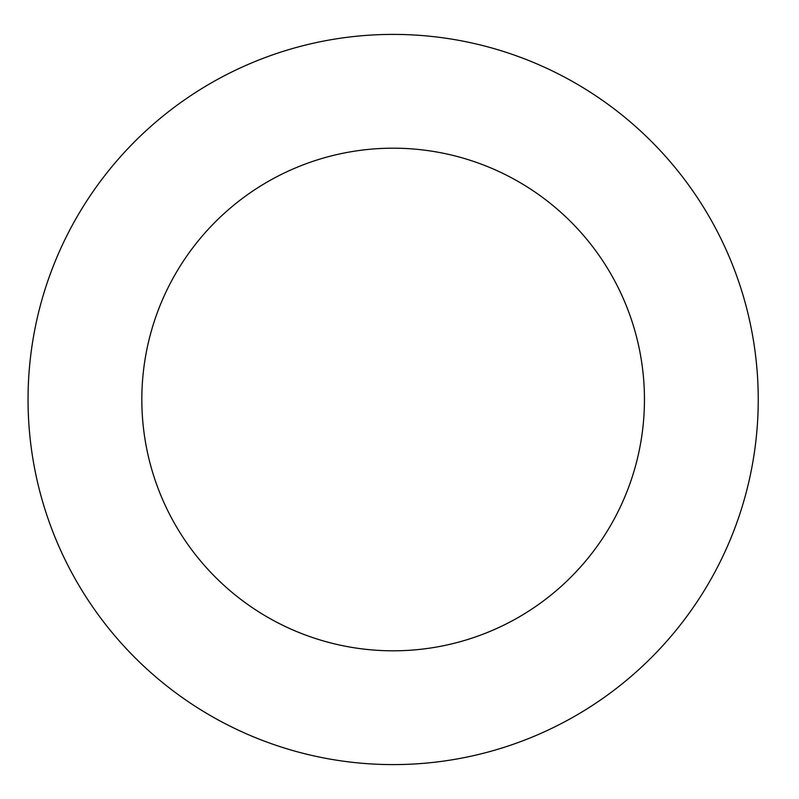 <?xml version="1.0" encoding="UTF-8"?>
<svg xmlns="http://www.w3.org/2000/svg" width="799" height="799" viewBox="0 0 799 799"><rect width="100%" height="100%" fill="white"/><g stroke="black" fill="none" stroke-linecap="round" stroke-linejoin="round"><path stroke-width="1.2" d="M644.453 399.5A251.305 251.305 0 0 1 267.485 617.138A251.305 251.305 0 0 1 267.485 181.862A251.305 251.305 0 0 1 644.453 399.5M758.241 399.5A365.093 365.093 0 0 1 210.596 715.684A365.093 365.093 0 0 1 210.596 83.316A365.093 365.093 0 0 1 758.241 399.5"/></g></svg>
